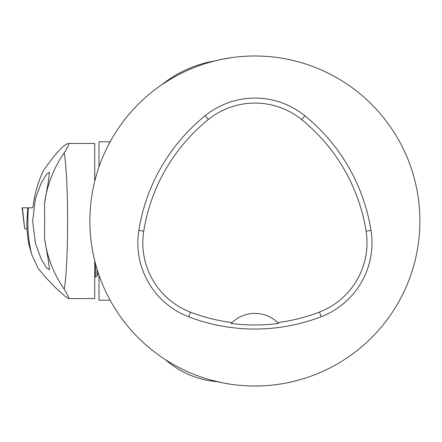 <?xml version="1.0" encoding="UTF-8"?>
<svg xmlns="http://www.w3.org/2000/svg" width="442" height="442" viewBox="0 0 442 442"><rect width="100%" height="100%" fill="white"/><g stroke="black" fill="none" stroke-linecap="round" stroke-linejoin="round"><path stroke-width="0.66" d="M210.502 379.932L222.099 382.722M89.875 221A165.01 165.01 0 0 1 337.395 78.096A165.01 165.01 0 0 1 337.395 363.904A165.01 165.01 0 0 1 89.875 221M169.551 79.77L162.109 84.527A115.506 115.506 0 0 1 215.099 60.858L221.271 59.443M224.685 58.769L227.105 58.333M291.018 382.01L288.46 382.562M269.769 385.341L268.112 385.479M264.686 385.722L261.576 385.877M258.658 385.971L255.15 386.01M253.327 386.004L252.399 385.993M252.084 385.988L260.471 385.916M286.112 383.032L293.333 381.468M231.724 57.62L221.746 59.35M138.827 230.404A184.811 184.811 0 0 1 205.176 115.699A79.206 79.206 0 0 1 304.836 115.771A184.811 184.811 0 0 1 370.993 230.359A79.206 79.206 0 0 1 321.224 316.699A184.811 184.811 0 0 1 188.717 316.815A79.206 79.206 0 0 1 138.827 230.404L143.738 231.183A179.839 179.839 0 0 1 208.304 119.572A74.228 74.228 0 0 1 301.704 119.638A179.839 179.839 0 0 1 366.081 231.138A74.228 74.228 0 0 1 319.439 312.058A179.839 179.839 0 0 1 277.742 322.599L278.565 323.422A33.001 33.001 0 0 0 277.869 322.726M143.738 231.183A74.228 74.228 0 0 0 190.496 312.168A179.839 179.839 0 0 0 232.022 322.616L231.194 323.433A180.761 180.761 0 0 0 278.565 323.422M232.022 322.616A33.001 33.001 0 0 1 277.742 322.599M231.89 322.737A33.001 33.001 0 0 0 231.194 323.433M99.014 275.151L99.014 300.206L110.13 300.206M110.13 141.794L99.014 141.794L99.014 166.849M94.704 180.347L94.704 143.446L68.676 143.446C63.974 144.081 55.465 153.297 43.161 171.098C38.156 181.922 34.846 193.276 33.233 205.16L32.669 207.801L27.758 207.801L26.78 224.044L26.99 228.735M26.995 228.79L27.647 236.84L29.161 245.581L31.642 254.26L38.012 268.25L44.951 276.642L54.388 286.615L64.587 295.913L68.659 298.549L94.704 298.554L94.704 260.631M26.99 228.757L24.68 228.757L22.1 207.801L28.371 207.801C27.089 224.972 28.177 240.459 31.642 254.26M97.047 269.117L97.047 276.068L94.704 277.482M98.168 272.642L97.047 276.068M68.659 298.549L68.206 296.118L64.223 289.145C68.731 263.471 68.731 178.54 64.223 152.855C68.002 146.716 69.488 143.578 68.676 143.446M44.67 221.017L44.52 238.415L48.432 260.879L49.476 269.808L46.548 267.813L41.161 258.951L35.426 243.249L32.625 220.972L35.421 198.778L41.161 183.032L46.537 174.198L49.471 172.209L48.438 181.098L44.52 203.585L44.67 221.017M64.223 289.145C53.637 273.957 47.073 257.051 44.52 238.415M44.52 203.585C47.079 184.927 53.648 168.015 64.223 152.855M24.68 228.757L22.404 207.801L27.758 207.801M208.304 119.572L205.176 115.699M301.704 119.638L304.836 115.771M366.081 231.138L370.993 230.359M319.439 312.058L321.224 316.699M190.496 312.168L188.717 316.815M95.511 263.741L95.511 276.731M165.485 359.711A89.107 89.107 0 0 0 217.276 381.673"/></g></svg>
